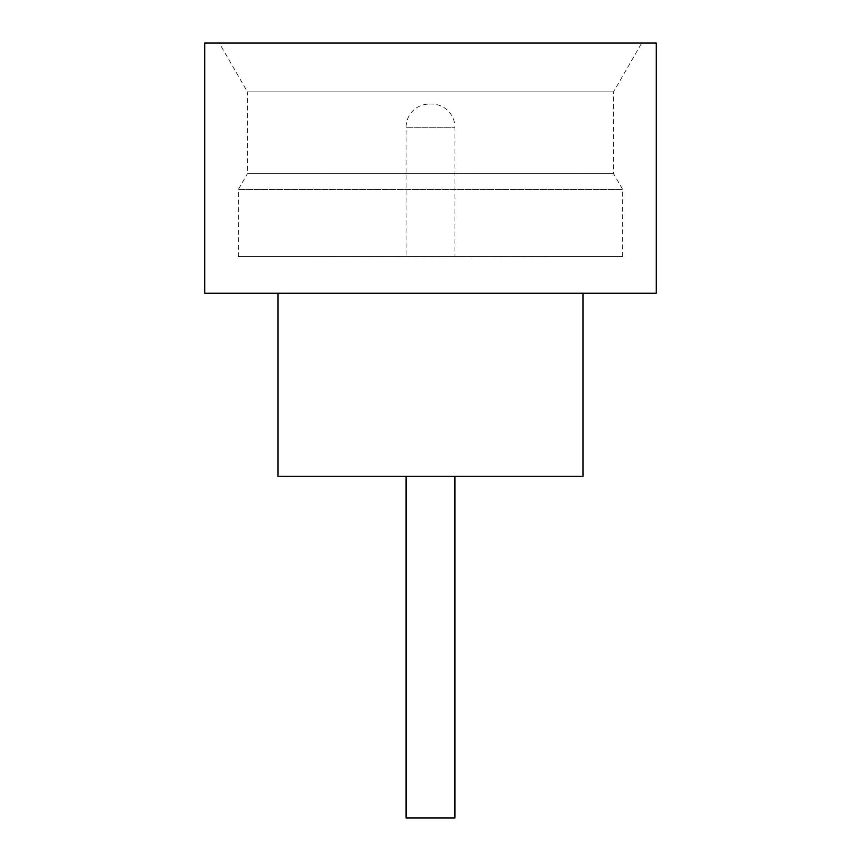 <?xml version="1.0" encoding="UTF-8"?>
<svg xmlns="http://www.w3.org/2000/svg" width="861" height="861" viewBox="0 0 861 861"><rect width="100%" height="100%" fill="white"/><g stroke="black" fill="none" stroke-linecap="round" stroke-linejoin="round"><path stroke-width="0.65" stroke-dasharray="4.3 3.23" d="M454.909 476.262L406.091 476.144L454.909 476.144M238.303 256.61L622.697 256.61L238.303 256.61L238.303 189.485L247.451 173.631L613.549 173.631L247.451 173.631L247.451 91.858L613.549 91.858L247.451 91.858L219.275 43.05L641.725 43.05L219.275 43.05M622.697 256.61L622.697 189.485L238.303 189.485L622.697 189.485L613.549 173.631L613.549 91.858L641.725 43.05M583.037 293.214L277.963 293.214L583.037 293.214M549.479 476.144L311.521 476.144L549.479 476.262M549.479 256.61L311.521 256.61L549.479 256.729M429.284 104.063L431.716 104.063A23.182 23.182 0 0 1 454.909 127.256L406.091 127.256L454.909 127.256L454.909 256.729L406.091 256.729L406.091 127.256A23.182 23.182 0 0 1 429.284 104.063L431.716 104.063M406.091 256.729L454.909 256.729M204.746 293.214L656.254 293.214M204.746 43.05L656.254 43.05M277.963 476.262L583.037 476.262M406.091 817.95L454.909 817.95"/><path stroke-width="1.29" d="M454.909 476.262L454.909 817.95L406.091 817.95L406.091 476.262M277.963 293.214L277.963 476.262L583.037 476.262L583.037 293.214M656.254 293.214L204.746 293.214L204.746 43.05L656.254 43.05L656.254 293.214"/></g></svg>
